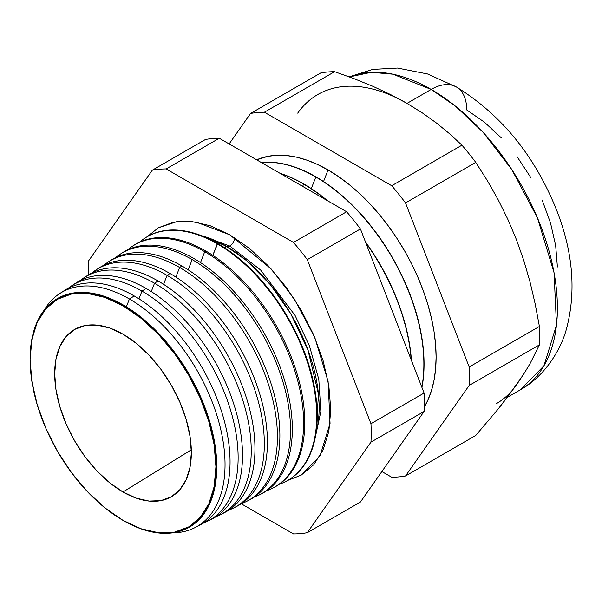 <?xml version="1.0" encoding="UTF-8"?>
<svg xmlns="http://www.w3.org/2000/svg" width="602" height="602" viewBox="0 0 602 602"><rect width="100%" height="100%" fill="white"/><g stroke="black" fill="none" stroke-linecap="round" stroke-linejoin="round"><path stroke-width="0.9" d="M315.899 433.809L318.481 394.265L307.923 349.83L290.668 313.619L270.26 284.588L246.594 260.651L225.908 246.022L201.519 235.691A131.861 76.13 -120 0 1 225.908 246.022L225.11 248.084L225.908 246.022A131.861 76.13 -120 0 1 315.899 433.809M226.916 246.609A6.863 3.966 120 0 0 229.813 246.045L260.583 269.982L295.01 315.328L309.503 346.067L318.812 379.441L320.851 411.497L315.132 438.128L320.851 411.497L318.812 379.441L309.503 346.067L295.01 315.328L260.583 269.982L229.813 246.045A6.863 3.966 -60 0 1 226.916 246.609M197.396 234.201L229.813 246.045L197.396 234.201M147.219 236.669L158.416 227.759L177.138 221.544L196.154 222.07L229.813 234.833L210.121 225.705L191.173 221.401L173.715 222.1L158.416 227.759L147.219 236.669M234.667 237.775A6.863 3.966 -60 0 1 229.813 246.045A6.863 3.966 120 0 0 234.667 237.767M123.433 305.079A131.996 76.206 60 0 1 216.773 466.738A131.996 76.206 60 0 1 123.433 520.625A131.996 76.206 -120 0 0 216.773 466.738A131.996 76.206 -120 0 0 123.433 305.079L123.011 305.808A131.402 75.867 60 0 1 215.93 466.738A131.402 75.867 60 0 1 123.011 520.384L123.433 520.625L123.011 520.384A131.402 75.867 60 0 1 30.1 359.447A131.402 75.867 60 0 1 123.011 305.808L123.433 305.079A131.996 76.206 -120 0 0 30.1 358.965A131.996 76.206 -120 0 0 30.1 359.206A131.996 76.206 60 0 1 123.433 305.079M129.415 298.983L126.375 306.824L129.415 298.983A135.232 78.072 60 0 1 218.315 420.046A135.232 78.072 60 0 1 194.913 527.661A135.232 78.072 60 0 1 172.623 532.845A135.232 78.072 -120 0 0 222.424 437.443A135.232 78.072 -120 0 0 129.415 298.983L134.231 295.966A135.525 78.245 60 0 1 223.936 419.481A135.525 78.245 60 0 1 197.343 526.329A135.525 78.245 -120 0 0 199.864 525.14A135.525 78.245 -120 0 0 223.319 417.291A135.525 78.245 -120 0 0 134.231 295.966L129.415 298.983A135.232 78.072 -120 0 0 44.112 310.256A135.232 78.072 60 0 1 59.748 293.55A135.232 78.072 60 0 1 129.415 298.983M207.833 521.091L212.152 518.894A136.263 78.674 -120 0 0 235.736 410.466A136.263 78.674 -120 0 0 146.158 288.471L141.967 291.105L138.964 298.833L141.967 291.105A136.007 78.523 60 0 1 231.371 412.867A136.007 78.523 60 0 1 207.833 521.091A136.007 78.523 60 0 1 203.739 522.927A136.007 78.523 -120 0 0 232.342 416.381A136.007 78.523 -120 0 0 141.967 291.105L146.158 288.471A136.263 78.674 60 0 1 236.27 412.37A136.263 78.674 60 0 1 209.963 519.94M220.761 514.522L224.448 512.648A137 79.095 -120 0 0 248.152 403.633A137 79.095 -120 0 0 158.093 280.983L154.518 283.226L151.275 291.579L154.518 283.226A136.782 78.967 60 0 1 244.435 405.68A136.782 78.967 60 0 1 220.761 514.522A136.782 78.967 60 0 1 216.329 516.486A136.782 78.967 -120 0 0 245.481 409.48A136.782 78.967 -120 0 0 154.518 283.226L158.093 280.983A137 79.095 60 0 1 248.611 405.259A137 79.095 60 0 1 222.582 513.544M233.689 507.953L236.737 506.41A137.738 79.524 -120 0 0 260.576 396.801A137.738 79.524 -120 0 0 170.027 273.489L167.07 275.347L163.578 284.332L167.07 275.347A137.557 79.419 60 0 1 257.49 398.494A137.557 79.419 60 0 1 233.689 507.953A137.557 79.419 60 0 1 228.918 510.052A137.557 79.419 -120 0 0 258.612 402.572A137.557 79.419 -120 0 0 167.07 275.347L170.027 273.489A137.738 79.524 60 0 1 260.952 398.148A137.738 79.524 60 0 1 235.194 507.155M246.609 501.391L249.025 500.164A138.475 79.946 -120 0 0 272.992 389.968A138.475 79.946 -120 0 0 181.962 266.001L179.614 267.469L175.889 277.078L179.614 267.469A138.332 79.863 60 0 1 270.554 391.308A138.332 79.863 60 0 1 246.609 501.391A138.332 79.863 60 0 1 241.507 503.611A138.332 79.863 -120 0 0 271.75 395.672A138.332 79.863 -120 0 0 179.614 267.469L181.962 266.001A138.475 79.946 60 0 1 273.293 391.037A138.475 79.946 60 0 1 247.806 500.759M259.537 494.821L261.313 493.918A139.212 80.375 -120 0 0 285.408 383.135A139.212 80.375 -120 0 0 193.889 258.506L192.166 259.59L188.193 269.831L192.166 259.59A139.107 80.314 60 0 1 283.61 384.129A139.107 80.314 60 0 1 259.537 494.821A139.107 80.314 60 0 1 254.097 497.162A139.107 80.314 -120 0 0 284.881 388.764A139.107 80.314 -120 0 0 192.166 259.59L193.889 258.506A139.212 80.375 60 0 1 285.626 383.925A139.212 80.375 60 0 1 260.418 494.362M272.465 488.252L273.601 487.673A139.95 80.796 -120 0 0 297.824 376.303A139.95 80.796 -120 0 0 205.824 251.019L204.718 251.711L200.504 262.577L204.718 251.711A139.882 80.758 60 0 1 296.673 376.942A139.882 80.758 60 0 1 272.465 488.252A139.882 80.758 60 0 1 266.678 490.72A139.882 80.758 -120 0 0 298.013 381.864A139.882 80.758 -120 0 0 204.718 251.711L205.824 251.019A139.95 80.796 60 0 1 297.967 376.807A139.95 80.796 60 0 1 273.03 487.959M285.386 481.683L285.897 481.427A140.687 81.225 -120 0 0 310.241 369.477A140.687 81.225 -120 0 0 217.758 243.524L212.807 255.331L217.269 243.833A140.657 81.21 60 0 1 309.729 369.756A140.657 81.21 60 0 1 285.386 481.683A140.657 81.21 60 0 1 279.26 484.271A140.657 81.21 -120 0 0 311.144 374.956A140.657 81.21 -120 0 0 217.269 243.833L217.758 243.524A140.687 81.225 60 0 1 310.308 369.696A140.687 81.225 60 0 1 285.641 481.555M303.574 184.069L302.671 186.394L303.574 184.069A152.825 88.231 60 0 1 326.532 200.165A152.825 88.231 -120 0 0 303.574 184.069L303.769 183.956A152.825 88.231 60 0 1 327.601 200.782A152.825 88.231 -120 0 0 303.769 183.956L303.574 184.069A152.825 88.231 -120 0 0 280.622 173.662A152.825 88.231 60 0 1 303.574 184.069M411.204 359.815A152.825 88.231 -120 0 0 365.768 242.719A152.825 88.231 60 0 1 411.204 359.815M315.809 177.003L311.302 188.607L315.809 177.003A152.825 88.231 60 0 1 421.821 387.176A152.825 88.231 -120 0 0 315.809 177.003L316.005 176.89A152.825 88.231 60 0 1 421.934 387.477A152.825 88.231 -120 0 0 316.005 176.89L315.809 177.003A152.825 88.231 -120 0 0 261.396 162.563A152.825 88.231 60 0 1 315.809 177.003M365.452 241.891A152.825 88.231 60 0 1 411.452 360.455A152.825 88.231 -120 0 0 365.452 241.891M328.045 169.945L323.537 181.548L328.045 169.945L317.45 164.429L306.96 160.17L296.673 157.205L286.687 155.564L277.101 155.263L268.003 156.309L256.655 159.831A152.825 88.231 -120 0 1 328.045 169.945A152.825 88.231 -120 0 1 424.259 407.08L427.879 400.119L431.453 390.645L434.027 380.261L435.585 369.041L436.104 357.114L435.585 344.585L434.027 331.574L431.453 318.202L427.879 304.612L423.341 290.924L417.893 277.274L411.572 263.789L404.454 250.605L396.598 237.843L388.079 225.63L378.982 214.086L369.395 203.318L359.409 193.423L349.122 184.513L338.633 176.657L328.045 169.945M507.381 397.297L520.437 389.757C543.884 376.852 560.485 351.109 566.467 328.895C576.122 292.452 573.172 253.72 557.618 212.717C535.953 157.197 502.181 115.268 456.316 86.936A50.252 29.016 120 0 0 431.182 89.427L455.436 106.14L483.007 132.192L511.783 169.546L537.458 217.901L554.051 272.714L556.481 325.133L543.93 365.783L520.437 389.757A178.501 103.062 -120 0 0 547.797 246.722A178.501 103.062 -120 0 0 431.182 89.427L407.012 103.386L390.389 94.461L372.706 86.236L354.036 78.659L334.599 71.676A199.924 115.426 -120 0 0 320.783 72.91L250.56 113.454A199.924 115.426 60 0 1 264.376 112.22L334.599 71.676L264.376 112.22L391.706 185.732A199.924 115.426 60 0 1 405.522 202.919L475.746 162.374A199.924 115.426 -120 0 0 461.93 145.187L391.706 185.732L461.93 145.187L449.965 134.08L436.879 123.327L422.521 113.018L407.012 103.386L431.182 89.427A178.501 103.062 -120 0 0 349.438 76.928L371.268 72.3L392.91 74.189L431.182 89.427A50.252 29.016 -60 0 1 456.316 86.936A50.252 29.016 -60 0 1 466.723 109.94L484.414 122.168L501.428 137.948M516.32 385.114L523.778 374L507.682 396.899L497.974 409.255L475.746 435.449L405.522 475.994L475.746 435.449L497.974 409.255L516.32 385.114A178.501 103.062 60 0 1 496.259 403.716M123.011 491.992A96.629 55.79 60 0 1 59.568 405.756A96.629 55.79 60 0 1 75.905 328.745A96.629 55.79 60 0 1 123.011 334.193A96.629 55.79 60 0 1 185.815 418.262A96.629 55.79 60 0 1 172.511 496.063A96.629 55.79 60 0 1 123.011 491.992L191.301 449.814L123.011 491.992L136.345 498.17L149.161 501.082L160.975 500.616L171.329 496.778L179.825 489.727L186.138 479.734L190.029 467.175L191.346 452.546L190.029 436.39L186.138 419.346L179.825 402.061L171.329 385.197L160.975 369.41L149.161 355.3L136.345 343.411L123.011 334.193L109.684 328.015L96.869 325.103L85.055 325.577L74.701 329.407L66.205 336.458L59.891 346.459L56.001 359.01L54.684 373.646L56.001 389.795L59.891 406.839L66.205 424.124L74.701 440.988L85.055 456.783L96.869 470.892L109.684 482.781L123.011 491.992M88.517 274.836A199.924 115.426 60 0 1 88.675 260.734L152.336 170.163A199.924 115.426 60 0 1 166.152 168.929L293.483 242.44A199.924 115.426 60 0 1 307.291 259.628L370.96 423.71A199.924 115.426 60 0 1 370.96 442.131L307.291 532.702A199.924 115.426 60 0 1 293.483 533.936L241.251 503.784L293.483 533.936A199.924 115.426 60 0 0 307.291 532.702L360.432 502.023L307.291 532.702L370.96 442.131L424.094 411.452A199.924 115.426 -120 0 0 424.094 393.031L370.96 423.71A199.924 115.426 60 0 1 370.96 442.131L424.094 411.452A199.924 115.426 -120 0 0 424.094 393.031L360.432 228.948A199.924 115.426 -120 0 0 346.617 211.761L293.483 242.44A199.924 115.426 60 0 1 307.291 259.628L360.432 228.948A199.924 115.426 -120 0 0 346.617 211.761L219.286 138.249A199.924 115.426 -120 0 0 205.47 139.483L152.336 170.163A199.924 115.426 60 0 1 166.152 168.929L219.286 138.249A199.924 115.426 -120 0 0 205.47 139.483L152.336 170.163L88.675 260.734A199.924 115.426 60 0 0 88.517 274.836M287.906 480.343L301.218 475.106L313.777 464.684L323.108 449.912L328.85 431.356L330.791 409.729L328.85 385.867L323.108 360.673L313.777 335.126L301.218 310.211L285.912 286.876L268.454 266.024L249.514 248.445L229.813 234.833L271.269 269.049L294.295 298.931L314.838 337.617L328.105 381.465L330.054 423.394L320.016 455.925L301.218 475.106L287.906 480.343M62.119 292.105A135.525 78.245 60 0 1 134.231 295.966A135.525 78.245 -120 0 0 64.406 290.518L59.748 293.55M73.963 284.37A136.263 78.674 60 0 1 146.158 288.471A136.263 78.674 -120 0 0 75.957 282.993L71.901 285.634A136.007 78.523 60 0 1 141.967 291.105A136.007 78.523 -120 0 0 68.259 288.268A136.007 78.523 60 0 1 71.901 285.634M85.8 276.642A137 79.095 60 0 1 158.093 280.983A137 79.095 -120 0 0 87.508 275.475L84.047 277.725A136.782 78.967 60 0 1 154.518 283.226A136.782 78.967 -120 0 0 80.134 280.585A136.782 78.967 60 0 1 84.047 277.725M97.644 268.913A137.738 79.524 60 0 1 170.027 273.489A137.738 79.524 -120 0 0 99.067 267.95L96.2 269.816A137.557 79.419 60 0 1 167.07 275.347A137.557 79.419 -120 0 0 92.001 272.902A137.557 79.419 60 0 1 96.2 269.816M109.496 261.185A138.475 79.946 60 0 1 181.962 266.001A138.475 79.946 -120 0 0 110.617 260.433L108.352 261.908A138.332 79.863 60 0 1 179.614 267.469A138.332 79.863 -120 0 0 103.875 265.219A138.332 79.863 60 0 1 108.352 261.908M121.341 253.465A139.212 80.375 60 0 1 193.889 258.506A139.212 80.375 -120 0 0 122.168 252.908L120.498 253.999A139.107 80.314 60 0 1 192.166 259.59A139.107 80.314 -120 0 0 115.75 257.543A139.107 80.314 60 0 1 120.498 253.999M133.192 245.744A139.95 80.796 60 0 1 205.824 251.019A139.95 80.796 -120 0 0 133.727 245.39L132.651 246.09A139.882 80.758 60 0 1 204.718 251.711A139.882 80.758 -120 0 0 127.624 249.868A139.882 80.758 60 0 1 132.651 246.09M145.037 238.023A140.687 81.225 60 0 1 217.758 243.524A140.687 81.225 -120 0 0 145.278 237.873L144.804 238.181A140.657 81.21 60 0 1 217.269 243.833A140.657 81.21 -120 0 0 139.498 242.192A140.657 81.21 60 0 1 144.804 238.181M303.769 183.956A152.825 88.231 -120 0 0 279.938 173.271A152.825 88.231 60 0 1 303.769 183.956M405.522 475.994A199.924 115.426 60 0 1 391.706 477.228L381.856 471.539L391.706 477.228A199.924 115.426 60 0 0 405.522 475.994L469.184 385.423L539.407 344.878A199.924 115.426 -120 0 0 539.407 326.457L469.184 367.002A199.924 115.426 60 0 1 469.184 385.423L405.522 475.994M317.758 94.544A178.501 103.062 60 0 1 407.012 103.386L422.521 113.018L436.879 123.327L449.965 134.08L461.93 145.187A199.924 115.426 60 0 1 475.746 162.374L487.251 180.495L497.937 199.315L507.674 218.955L516.32 239.37L523.778 260.448L530.038 282.014L535.201 304.04L539.407 326.457A199.924 115.426 60 0 1 539.407 344.878L530.053 363.608L523.778 374L530.053 363.608L539.407 344.878L469.184 385.423A199.924 115.426 60 0 0 469.184 367.002L405.522 202.919L469.184 367.002L539.407 326.457L535.201 304.04L530.038 282.014L523.778 260.448L516.32 239.37L507.674 218.955L497.937 199.315L487.251 180.495L475.746 162.374L405.522 202.919A199.924 115.426 60 0 0 391.706 185.732L264.376 112.22A199.924 115.426 60 0 0 250.56 113.454L229.136 143.938L250.56 113.454L320.783 72.91A199.924 115.426 60 0 1 334.599 71.676L354.036 78.659L372.706 86.236L390.389 94.461L407.012 103.386A178.501 103.062 -120 0 0 297.697 113.146M360.432 502.023L424.094 411.452L360.432 502.023M557.407 267.01L555.661 245.578L550.506 222.958L542.124 200.014M530.844 177.635L517.103 156.678M123.011 305.808L141.139 318.33L158.574 334.501L174.633 353.69L188.712 375.159L200.27 398.088L208.856 421.596L214.146 444.773L215.93 466.738L214.146 486.642L208.856 503.708L200.27 517.306L188.712 526.893L174.633 532.108L158.574 532.747L141.139 528.789L123.011 520.384L104.891 507.855L87.456 491.691L71.397 472.502L57.31 451.026L45.76 428.097L37.173 404.589L31.883 381.412L30.1 359.447L31.883 339.551L37.173 322.476L45.76 308.886L57.31 299.299L71.397 294.085L87.456 293.445L104.891 297.403L123.011 305.808M316.005 176.89A152.825 88.231 -120 0 0 261.253 162.48A152.825 88.231 60 0 1 316.005 176.89M346.617 211.761L219.286 138.249L166.152 168.929L293.483 242.44L346.617 211.761M424.094 393.031L360.432 228.948L307.291 259.628L370.96 423.71L424.094 393.031M199.864 525.14L194.913 527.661M30.1 358.965L30.1 359.447M456.308 86.936L427.518 73.956L397.516 68.064L372.758 69.403L349.16 76.823"/></g></svg>
